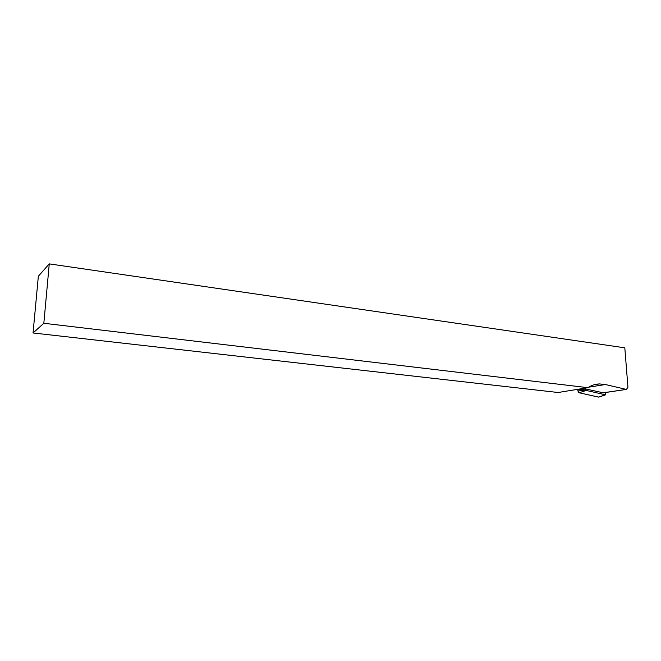 <?xml version="1.0" encoding="UTF-8"?>
<svg xmlns="http://www.w3.org/2000/svg" width="661" height="661" viewBox="0 0 661 661"><rect width="100%" height="100%" fill="white"/><g stroke="black" fill="none" stroke-linecap="round" stroke-linejoin="round"><path stroke-width="0.99" d="M577.119 389.412L578.606 389.75L585.803 388.974L603.369 392.832M33.05 332.97L558.14 392.502L587.852 387.668L43.833 323.279L33.05 332.97L38.346 276.248L49.269 263.879L43.833 323.279M602.733 392.841L626.446 389.403L627.942 387.156L624.81 347.818L49.269 263.879M587.852 387.668C591.463 385.322 595.33 384.074 599.453 383.925L605.393 384.528L626.107 389.37M585.803 388.974L586.208 390.428L605.493 394.815L605.724 392.485M598.668 397.121L579.185 392.766L577.929 391.048L577.821 389.569L578.722 392.56M586.208 390.428L579.185 392.766L598.37 397.096L605.493 394.815M588.604 387.197L605.393 384.528M577.929 391.048L585.877 389.965M599.453 383.925L593.975 384.809M626.446 389.403L603.072 392.874M605.592 394.824L598.767 397.104"/></g></svg>
